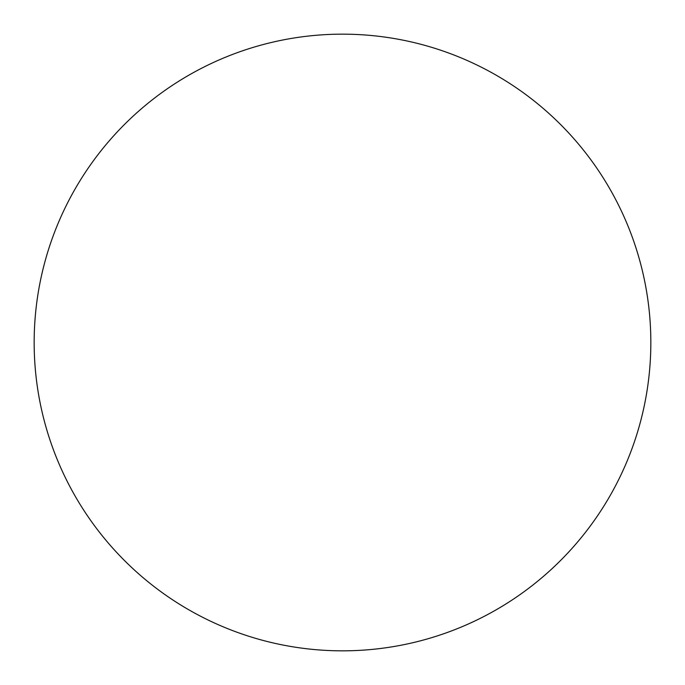 <?xml version="1.0" encoding="UTF-8"?>
<svg xmlns="http://www.w3.org/2000/svg" width="685" height="685" viewBox="0 0 685 685"><rect width="100%" height="100%" fill="white"/><g stroke="black" fill="none" stroke-linecap="round" stroke-linejoin="round"><path stroke-width="1.03" d="M613.092 194.677A308.336 308.336 0 0 0 194.677 71.908A308.336 308.336 0 0 0 71.908 490.323A308.336 308.336 0 0 0 490.323 613.092A308.336 308.336 0 0 0 613.092 194.677"/></g></svg>
